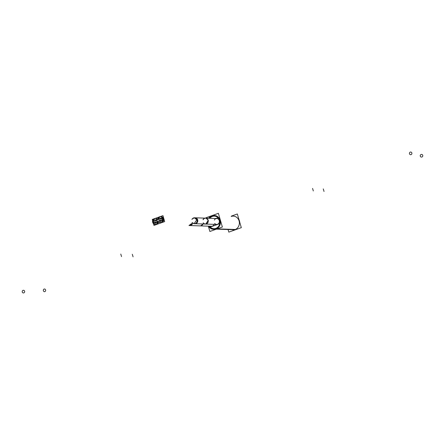<?xml version="1.0" encoding="UTF-8"?>
<svg xmlns="http://www.w3.org/2000/svg" width="445" height="445" viewBox="0 0 445 445"><rect width="100%" height="100%" fill="white"/><g stroke="black" fill="none" stroke-linecap="round" stroke-linejoin="round"><path stroke-width="0.67" d="M214.373 215.48A6.925 6.302 91.9 0 1 220.381 221.421A6.925 6.302 91.9 0 1 216.047 228.986A6.925 6.302 91.9 0 0 220.142 220.258A6.925 6.302 91.9 0 0 212.226 215.819A6.925 6.302 91.9 0 0 209.1 218.273A6.925 6.302 91.9 0 1 212.226 215.819A6.925 6.302 91.9 0 1 214.184 215.475M213.711 229.314A6.925 6.302 91.9 0 1 208.833 226.177A6.925 6.302 91.9 0 0 216.047 228.986A6.925 6.302 91.9 0 1 213.9 229.32M219.58 220.459A6.274 5.713 91.9 0 1 216.76 227.962A6.274 5.713 91.9 0 1 209.573 226.205A6.274 5.713 91.9 0 0 216.76 227.962A6.274 5.713 91.9 0 0 219.58 220.459A6.274 5.713 91.9 0 0 215.302 216.248A6.274 5.713 91.9 0 0 209.84 218.3A6.274 5.713 91.9 0 1 215.302 216.248A6.274 5.713 91.9 0 1 219.58 220.459M233.697 216.137L233.319 216.12A6.925 6.302 91.9 0 1 239.327 222.061A6.925 6.302 91.9 0 1 234.993 229.626A6.925 6.302 91.9 0 1 232.846 229.965L233.225 229.976M191.823 223.601A2.954 2.687 -88.1 0 1 189.208 225.515L211.475 226.271A2.954 2.687 -88.1 0 0 214.084 224.352M216.598 224.441A2.954 2.687 -88.1 0 0 219.385 221.577A2.954 2.687 -88.1 0 0 216.798 218.534L205.668 218.156A2.954 2.687 -88.1 0 1 208.254 221.198A2.954 2.687 -88.1 0 1 205.468 224.063L216.598 224.441M160.801 216.659A2.954 2.687 -88.1 0 0 158.364 219.274A2.954 2.687 -88.1 0 1 161.98 216.826A2.954 2.687 -88.1 0 1 163.259 221.248A2.954 2.687 -88.1 0 1 159.043 221.599A2.954 2.687 -88.1 0 0 160.606 222.522M160.94 222.556A2.954 2.687 -88.1 0 0 163.727 219.691A2.954 2.687 -88.1 0 0 161.135 216.648M155.811 224.386A2.954 2.687 -88.1 0 0 158.581 221.799A2.954 2.687 -88.1 0 1 155.044 224.236A2.954 2.687 -88.1 0 1 153.592 219.958A2.954 2.687 -88.1 0 1 157.702 219.213A2.954 2.687 -88.1 0 0 156.011 218.478M155.678 218.489A2.954 2.687 -88.1 0 0 155.477 224.352M161.407 220.881A1.341 1.224 91.9 0 1 160.99 220.942A1.341 1.224 91.9 0 0 162.247 219.413A1.341 1.224 91.9 0 0 161.084 218.261A1.341 1.224 91.9 0 1 161.407 220.881A1.341 1.224 91.9 0 0 162.203 219.185A1.341 1.224 91.9 0 0 160.667 218.323A1.341 1.224 91.9 0 1 162.203 219.185A1.341 1.224 91.9 0 1 161.407 220.881M160.439 220.776A1.341 1.224 91.9 0 1 160.523 218.389A1.341 1.224 91.9 0 0 160.439 220.776A1.341 1.224 91.9 0 1 160.523 218.389A1.341 1.224 91.9 0 0 160.439 220.776M156.284 222.706A1.341 1.224 91.9 0 1 155.867 222.773A1.341 1.224 91.9 0 0 157.124 221.243A1.341 1.224 91.9 0 0 155.956 220.091A1.341 1.224 91.9 0 1 156.284 222.706A1.341 1.224 91.9 0 0 157.079 221.015A1.341 1.224 91.9 0 0 155.544 220.153A1.341 1.224 91.9 0 1 157.079 221.015A1.341 1.224 91.9 0 1 156.284 222.706M155.316 222.606A1.341 1.224 91.9 0 1 155.4 220.219A1.341 1.224 91.9 0 0 155.316 222.606A1.341 1.224 91.9 0 1 155.4 220.219A1.341 1.224 91.9 0 0 155.316 222.606A1.341 1.224 -88.1 0 1 154.754 222.734A1.341 1.224 -88.1 0 0 155.305 222.611M208.338 226.16L209.879 231.478L222.372 227.017L218.395 213.322L205.902 217.783L206.013 218.167M216.448 229.136L234.993 229.759M215.291 229.092A6.925 6.302 -88.1 0 0 220.025 221.627A6.925 6.302 -88.1 0 0 213.995 215.469A6.925 6.302 -88.1 0 0 211.47 215.953M239.716 222.144A6.925 6.302 -88.1 0 0 239.021 219.752M212.226 215.68A6.925 6.302 -88.1 0 0 208.722 218.261M208.455 226.166A6.925 6.302 -88.1 0 0 213.522 229.309A6.925 6.302 -88.1 0 0 216.042 228.825M217.205 228.864L235.75 229.492M228.152 229.804L228.825 232.118L241.318 227.662L237.335 213.967L231.472 216.059M219.48 220.069A6.319 5.752 91.9 0 1 216.904 227.912A6.319 5.752 91.9 0 1 209.506 226.205M209.773 218.295A6.319 5.752 91.9 0 1 215.452 216.248A6.319 5.752 91.9 0 1 219.696 220.826M218.812 218.222L220.058 222.5M218.356 217.616L215.875 218.501M209.35 226.199L209.662 227.278L220.336 223.468M202.731 223.969A2.954 2.687 91.9 0 1 200.122 225.882L211.698 226.277M202.998 219.68A2.954 2.687 91.9 0 1 208.032 221.193A2.954 2.687 91.9 0 1 203.165 222.85M191.6 223.596L188.986 225.509L200.567 225.899L203.176 223.985M192.034 222.472L194.115 223.679L205.69 224.069L208.349 220.203L205.89 218.167L194.309 217.772L191.862 219.302M194.115 223.679L196.773 219.813L194.309 217.772M194.532 217.777L195.205 217.805A2.954 2.687 91.9 0 1 197.791 220.848A2.954 2.687 91.9 0 1 195.005 223.707L194.337 223.685A2.954 2.687 -88.1 0 0 197.124 220.826A2.954 2.687 -88.1 0 0 194.532 217.777L205.668 218.156M157.68 219.569A2.954 2.687 91.9 0 1 160.467 216.626A2.954 2.687 91.9 0 1 163.059 219.669A2.954 2.687 91.9 0 1 158.192 221.326M157.914 221.755L158.381 221.582M192.49 223.624A2.954 2.687 91.9 0 1 189.876 225.537L189.208 225.515M157.936 221.421A2.954 2.687 91.9 0 1 155.144 224.363A2.954 2.687 91.9 0 1 152.557 221.315A2.954 2.687 91.9 0 1 157.424 219.663M157.702 219.235L157.23 219.402M160.167 216.637L162.953 215.641L164.678 221.582L153.998 225.393L153.497 223.668M158.982 217.06L155.044 218.467M153.859 218.884L152.273 219.452L152.635 220.703M160.15 220.881A1.341 1.224 -88.1 0 0 159.972 218.222A1.341 1.224 -88.1 0 0 159.416 218.345A1.341 1.224 -88.1 0 1 161.14 219.457A1.341 1.224 -88.1 0 1 160.156 220.881M159.694 218.245A1.341 1.224 -88.1 0 0 159.877 220.909A1.341 1.224 -88.1 0 0 160.434 220.781A1.341 1.224 -88.1 0 1 158.704 219.674A1.341 1.224 -88.1 0 1 159.694 218.245M155.027 222.711A1.341 1.224 -88.1 0 0 154.843 220.053A1.341 1.224 -88.1 0 0 154.293 220.175A1.341 1.224 -88.1 0 1 156.017 221.282A1.341 1.224 -88.1 0 1 155.027 222.711M154.571 220.075A1.341 1.224 -88.1 0 0 154.754 222.734A1.341 1.224 -88.1 0 1 154.571 220.075M154.854 222.739L155.027 223.329L157.636 222.394L156.801 219.535L155.311 220.069M159.978 220.909L160.15 221.499L162.759 220.564L161.924 217.705L160.439 218.239M216.793 229.008L234.993 229.626A6.925 6.302 91.9 0 0 239.087 220.898A6.925 6.302 91.9 0 0 231.172 216.459M214.707 223.485A2.954 2.687 -88.1 0 0 218.706 223.435A2.954 2.687 -88.1 0 0 218.256 219.068A2.954 2.687 -88.1 0 0 214.351 220.064M203.571 223.106A2.954 2.687 -88.1 0 0 207.576 223.056A2.954 2.687 -88.1 0 0 207.125 218.69A2.954 2.687 -88.1 0 0 203.22 219.685M192.44 222.728A2.954 2.687 -88.1 0 0 196.445 222.684A2.954 2.687 -88.1 0 0 195.995 218.311A2.954 2.687 -88.1 0 0 192.084 219.307M312.574 188.396L313.319 190.95L312.574 188.396M411.803 152.885A1.341 1.224 91.9 0 1 411.035 154.654A1.341 1.224 91.9 0 1 409.478 153.714M409.522 153.875A1.341 1.224 91.9 0 1 410.29 152.101A1.341 1.224 91.9 0 1 411.848 153.041M133.066 256.832L132.326 254.279L133.066 256.832M45.551 289.845A1.341 1.157 87.8 0 1 44.85 291.62A1.341 1.157 87.8 0 1 43.36 290.674M43.41 290.835A1.341 1.157 87.8 0 1 44.111 289.066A1.341 1.157 87.8 0 1 45.601 290.007M121.524 256.604L120.784 254.051L121.524 256.604M22.294 292.115A1.341 1.224 91.9 0 1 23.062 290.346A1.341 1.224 91.9 0 1 24.62 291.286M24.575 291.125A1.341 1.224 91.9 0 1 23.808 292.899A1.341 1.224 91.9 0 1 22.25 291.959M323.287 188.919L324.032 191.478L323.287 188.919M420.319 156.228A1.341 1.274 98.4 0 1 421.142 154.46A1.341 1.274 98.4 0 1 422.75 155.411M422.705 155.249A1.341 1.274 98.4 0 1 421.882 157.018A1.341 1.274 98.4 0 1 420.275 156.067M200.345 225.893A2.954 2.687 -88.1 0 0 202.953 223.98M194.337 223.685L205.468 224.063M217.021 218.54L205.445 218.15M216.821 224.447L205.245 224.058"/></g></svg>
